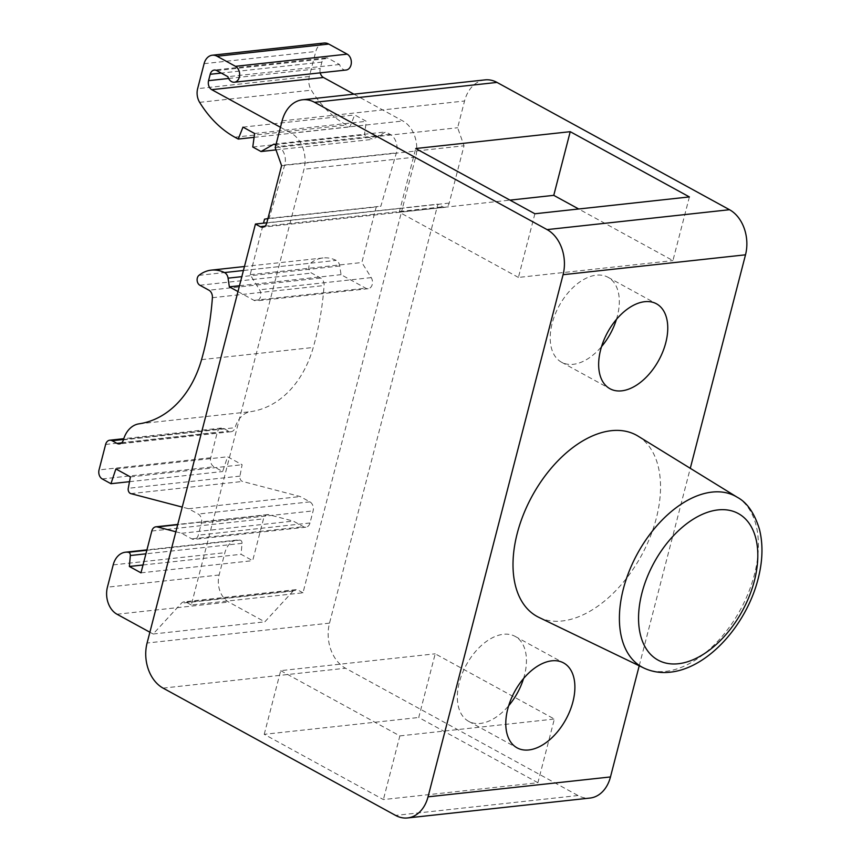 <?xml version="1.0" encoding="UTF-8"?>
<svg xmlns="http://www.w3.org/2000/svg" width="861" height="861" viewBox="0 0 861 861"><rect width="100%" height="100%" fill="white"/><g stroke="black" fill="none" stroke-linecap="round" stroke-linejoin="round"><path stroke-width="0.65" stroke-dasharray="4.3 3.23" d="M280.46 127.288L291.19 133.164A27.67 20.363 83.8 0 1 303.987 169.24L191.293 604.982L302.986 592.798L402.507 208.007L437.872 204.154L329.515 623.127A34.58 25.453 -96.2 0 0 345.509 668.222L578.022 795.521A34.58 25.453 -96.2 0 0 590 798.061M639.217 665.79L690.285 468.319M485.023 79.879A34.58 25.453 -96.2 0 0 464.553 100.995L457.632 127.74L464.025 145.778L449.205 203.088A6.92 5.091 83.8 0 1 445.115 207.307A6.92 5.091 83.8 0 1 442.715 206.801L437.872 204.154M353.914 94.172L402.883 120.992A27.67 20.363 -96.2 0 1 415.68 157.068L402.507 208.007L266.824 222.795M302.986 592.798L298.143 590.151A6.92 5.091 83.8 0 0 295.753 589.645L184.06 601.817A6.92 5.091 -96.2 0 0 181.434 603.217L153.14 634.008L149.879 632.222M191.293 604.982L186.45 602.323A6.92 5.091 -96.2 0 0 184.06 601.817M320.238 72.851A6.92 5.091 83.8 0 1 320.249 68.471L321.896 62.11A6.92 5.091 83.8 0 1 325.985 57.881A6.92 5.091 83.8 0 1 328.385 58.397L339.557 64.51A8.298 6.113 -96.2 0 0 343.227 69.429A8.298 6.113 -96.2 0 0 346.1 70.032M323.984 43.05A13.83 10.181 -96.2 0 0 315.793 51.499L309.325 76.489A13.83 10.181 -96.2 0 0 311.327 90.168A110.66 81.461 -96.2 0 0 346.542 125.028L349.932 126.89L354.678 114.943L366.302 121.315L364.461 134.843L372.705 139.353L385.685 131.927L390.119 134.348A13.83 10.181 83.8 0 1 396.383 152.849L380.853 206.199L376.225 206.984L361.857 262.519L371.231 277.619A6.92 5.091 83.8 0 1 372.2 284.614A6.92 5.091 83.8 0 1 368.142 288.704A6.92 5.091 83.8 0 1 365.742 288.198L341.031 274.659L339.761 265.974A6.92 5.091 -96.2 0 0 336.393 260.496A6.92 5.091 -96.2 0 0 336.188 260.388A41.5 30.544 -96.2 0 0 323.004 257.956A41.5 30.544 -96.2 0 0 310.649 263.175A5.532 4.068 -96.2 0 0 308.83 268.309A5.532 4.068 -96.2 0 0 311.574 273.077L320.647 278.038A6.92 5.091 83.8 0 1 324.091 285.54A248.99 183.275 83.8 0 1 313.253 347.467A110.66 81.461 83.8 0 1 250.734 411.655A27.67 20.363 -96.2 0 0 235.107 427.691A6.92 5.091 83.8 0 1 231.06 431.716A6.92 5.091 83.8 0 1 228.66 431.21L223.806 428.552A6.92 5.091 -96.2 0 0 221.417 428.046A6.92 5.091 -96.2 0 0 217.316 432.265L210.73 457.74A6.92 5.091 -96.2 0 0 213.926 466.759L222.644 471.527L227.573 456.782L242.102 464.736L239.95 476.111A4.154 3.057 -96.2 0 0 241.941 481.202A4.154 3.057 -96.2 0 0 242.544 481.45L300.231 496.56L309.917 501.866A6.92 5.091 83.8 0 1 313.113 510.885L309.982 522.982A6.92 5.091 83.8 0 1 305.892 527.201A6.92 5.091 83.8 0 1 303.492 526.695L293.278 521.099L268.987 514.738A6.92 5.091 -96.2 0 0 267.588 514.63A6.92 5.091 -96.2 0 0 263.498 518.86L252.682 560.662L241.058 554.301L242.027 543.356A2.766 2.034 -96.2 0 0 240.66 540.299A2.766 2.034 -96.2 0 0 240.09 540.105A20.75 15.272 -96.2 0 0 237.162 540.041A20.75 15.272 -96.2 0 0 224.882 552.708L219.114 574.997A20.75 15.272 -96.2 0 0 228.703 602.054L264.833 621.836L293.127 591.033A6.92 5.091 83.8 0 1 295.753 589.645M281.601 165.667L464.025 145.778M275.197 147.629L457.632 127.74M538.846 617.359A103.352 62.218 118.7 0 0 562.168 620.975A103.352 62.218 118.7 0 0 649.485 538.663A103.352 62.218 118.7 0 0 638.066 436.14M537.899 782.724L418.737 717.482L435.203 653.811L554.366 719.043L537.899 782.724L383.393 799.568L264.23 734.325L418.737 717.482M264.23 734.325L280.697 670.654L435.203 653.811M280.697 670.654L399.859 735.897L383.393 799.568M399.859 735.897L554.366 719.043M523.553 678.533A48.41 29.145 118.7 0 0 515.147 636.397A48.41 29.145 118.7 0 0 503.416 634.288A48.41 29.145 118.7 0 0 462.239 673.539A48.41 29.145 118.7 0 0 468.642 721.335A48.41 29.145 118.7 0 0 480.363 723.434A48.41 29.145 118.7 0 0 508.668 705.719M616.433 319.409A48.41 29.145 118.7 0 0 608.017 277.274A48.41 29.145 118.7 0 0 596.296 275.176A48.41 29.145 118.7 0 0 555.108 314.416A48.41 29.145 118.7 0 0 561.523 362.212A48.41 29.145 118.7 0 0 573.243 364.311A48.41 29.145 118.7 0 0 601.548 346.596M689.392 196.921L672.925 260.592L578.678 208.986M534.885 213.765L518.419 277.436L672.925 260.592M518.419 277.436L399.256 212.193L415.723 148.522M399.256 212.193L509.981 200.129M175.848 531.775L181.585 533.282L191.799 538.878A6.92 5.091 -96.2 0 0 194.199 539.384A6.92 5.091 -96.2 0 0 198.288 535.155L201.42 523.058A6.92 5.091 -96.2 0 0 198.224 514.039L188.537 508.733L182.241 507.086M237.98 291.567L254.049 300.371A6.92 5.091 -96.2 0 0 256.449 300.876A6.92 5.091 -96.2 0 0 260.506 296.797A6.92 5.091 -96.2 0 0 259.538 289.791L250.164 274.691L263.498 223.16M267.911 218.586L269.159 218.371L284.69 165.032A13.83 10.181 -96.2 0 0 278.426 146.521L275.854 145.122M153.14 634.008L264.833 621.836M143.023 564.988L241.058 554.301M140.989 572.845L252.682 560.662M181.585 533.282L293.278 521.099M188.537 508.733L300.231 496.56M130.409 476.908L242.102 464.736M115.88 468.954L227.573 456.782M129.505 481.686L222.644 471.527M239.487 285.734L341.031 274.659M250.164 274.691L361.857 262.519M264.531 219.168L376.225 206.984M269.159 218.371L380.853 206.199M273.992 144.099L385.685 131.927M276.004 149.889L372.705 139.353M252.768 147.016L364.461 134.843M254.608 133.487L366.302 121.315M242.985 127.127L354.678 114.943M254.092 137.34L349.932 126.89M339.557 64.51L227.864 76.683M329.515 623.127L147.091 643.016M186.45 602.323L298.143 590.151M415.68 157.068L303.987 169.24M264.908 226.185L442.715 206.801M449.205 203.088L266.781 222.977M282.117 120.884L464.553 100.995M578.022 795.521L395.586 815.41M163.073 688.111L345.509 668.222M737.22 497.238A97.368 58.623 -61.3 0 1 747.983 593.832A97.368 58.623 -61.3 0 1 665.704 671.376A97.368 58.623 -61.3 0 1 643.737 667.975M293.127 591.033L181.434 603.217M117.01 614.237L228.703 602.054M219.114 574.997L107.421 587.17M113.189 564.891L224.882 552.708M146.822 550.265L240.09 540.105M242.027 543.356L145.907 553.827M151.805 531.033L263.498 518.86M268.987 514.738L177.689 524.693M191.799 538.878L303.492 526.695M309.982 522.982L198.288 535.155M201.42 523.058L313.113 510.885M309.917 501.866L198.224 514.039M130.85 493.622L242.544 481.45M239.95 476.111L128.257 488.295M102.233 478.931L213.926 466.759M210.73 457.74L99.037 469.912M105.623 444.448L217.316 432.265M223.806 428.552L123.521 439.487M121.595 442.888L228.66 431.21M123.414 439.874L235.107 427.691M139.041 423.827L250.734 411.655M201.56 359.64L313.253 347.467M212.398 297.712L324.091 285.54M320.647 278.038L208.954 290.222M199.881 285.249L311.574 273.077M198.956 275.348L310.649 263.175M243.426 270.505L336.188 260.388M339.761 265.974L241.833 276.65M254.049 300.371L365.742 288.198M371.231 277.619L259.538 289.791M284.69 165.032L396.383 152.849M390.119 134.348L278.426 146.521M234.849 137.211L346.542 125.028M199.634 102.341L311.327 90.168M309.325 76.489L197.632 88.661M204.1 63.671L315.793 51.499M216.692 70.57L328.385 58.397M321.896 62.11L221.277 73.077M228.595 78.469L320.249 68.471M291.19 133.164L402.883 120.992M445.115 207.307L262.68 227.196M468.642 721.335L517.084 747.854M515.147 636.397L563.578 662.916M561.523 362.212L609.954 388.731M608.017 277.274L656.459 303.793M237.162 540.041L146.93 549.878M267.588 514.63L177.753 524.424M305.892 527.201L194.199 539.384M221.417 428.046L123.769 438.69M231.06 431.716L119.367 443.899M323.004 257.956L244.459 266.523M368.142 288.704L256.449 300.876M325.985 57.881L214.292 70.064"/><path stroke-width="1.29" d="M266.824 222.795L255.437 224.043L260.28 226.691A6.92 5.091 -96.2 0 0 262.68 227.196A6.92 5.091 -96.2 0 0 266.781 222.977L281.601 165.667L275.197 147.629L282.117 120.884A34.58 25.453 83.8 0 1 302.588 99.768A34.58 25.453 83.8 0 1 314.566 102.308L547.079 229.607A34.58 25.453 83.8 0 1 563.072 274.702L428.035 796.834A34.58 25.453 83.8 0 1 407.565 817.95L590 798.061A34.58 25.453 -96.2 0 0 610.471 776.945L639.217 665.79M690.285 468.319L745.508 254.813A34.58 25.453 -96.2 0 0 729.515 209.718L497.001 82.419A34.58 25.453 -96.2 0 0 485.023 79.879L302.588 99.768M407.565 817.95A34.58 25.453 83.8 0 1 395.586 815.41L163.073 688.111A34.58 25.453 83.8 0 1 147.091 643.016L255.437 224.043M320.238 72.851A6.92 5.091 83.8 0 0 323.445 77.49L353.914 94.172M234.407 82.215L346.1 70.032A8.298 6.113 -96.2 0 0 350.857 59.065A8.298 6.113 -96.2 0 0 347.177 54.146L328.773 44.062A13.83 10.181 -96.2 0 0 323.984 43.05L212.29 55.222A13.83 10.181 83.8 0 1 217.08 56.245L235.483 66.319A8.298 6.113 83.8 0 1 239.627 75.262A8.298 6.113 83.8 0 1 234.407 82.215A8.298 6.113 83.8 0 1 231.534 81.601A8.298 6.113 83.8 0 1 227.864 76.683L216.692 70.57A6.92 5.091 -96.2 0 0 214.292 70.064A6.92 5.091 -96.2 0 0 210.202 74.283L208.556 80.654A6.92 5.091 -96.2 0 0 211.752 89.673L280.46 127.288M689.392 196.921L570.23 131.679L415.723 148.522L534.885 213.765L689.392 196.921M638.066 436.14A103.352 62.218 118.7 0 0 611.375 430.683A103.352 62.218 118.7 0 0 522.885 515.922A103.352 62.218 118.7 0 0 538.846 617.359L643.737 667.975A97.368 58.623 -61.3 0 1 628.702 572.404A97.368 58.623 -61.3 0 1 712.079 492.094A97.368 58.623 -61.3 0 1 737.22 497.238L638.066 436.14M551.858 660.817A48.41 29.145 118.7 0 0 510.681 700.058A48.41 29.145 118.7 0 0 517.084 747.854A48.41 29.145 118.7 0 0 528.805 749.953A48.41 29.145 118.7 0 0 569.993 710.712A48.41 29.145 118.7 0 0 563.578 662.916A48.41 29.145 118.7 0 0 551.858 660.817M644.738 301.694A48.41 29.145 118.7 0 0 603.55 340.934A48.41 29.145 118.7 0 0 609.954 388.731A48.41 29.145 118.7 0 0 621.685 390.84A48.41 29.145 118.7 0 0 662.862 351.589A48.41 29.145 118.7 0 0 656.459 303.793A48.41 29.145 118.7 0 0 644.738 301.694M508.668 705.719A48.41 29.145 118.7 0 0 523.553 678.533M601.548 346.596A48.41 29.145 118.7 0 0 616.433 319.409M578.678 208.986L553.763 195.35L570.23 131.679M509.981 200.129L553.763 195.35M149.879 632.222L117.01 614.237A20.75 15.272 83.8 0 1 107.421 587.17L113.189 564.891A20.75 15.272 83.8 0 1 125.469 552.213A20.75 15.272 83.8 0 1 128.397 552.278A2.766 2.034 83.8 0 1 128.967 552.471A2.766 2.034 83.8 0 1 130.334 555.528L129.365 566.473L140.989 572.845L151.805 531.033A6.92 5.091 83.8 0 1 155.895 526.814A6.92 5.091 83.8 0 1 157.294 526.921L175.848 531.775M182.241 507.086L130.85 493.622A4.154 3.057 83.8 0 1 130.248 493.385A4.154 3.057 83.8 0 1 128.257 488.295L130.409 476.908L115.88 468.954L110.951 483.71L102.233 478.931A6.92 5.091 83.8 0 1 99.037 469.912L105.623 444.448A6.92 5.091 83.8 0 1 109.724 440.219A6.92 5.091 83.8 0 1 112.113 440.724L116.967 443.383A6.92 5.091 -96.2 0 0 119.367 443.899A6.92 5.091 -96.2 0 0 123.414 439.874A27.67 20.363 83.8 0 1 139.041 423.827A110.66 81.461 -96.2 0 0 201.56 359.64A248.99 183.275 -96.2 0 0 212.398 297.712A6.92 5.091 -96.2 0 0 208.954 290.222L199.881 285.249A5.532 4.068 83.8 0 1 197.137 280.482A5.532 4.068 83.8 0 1 198.956 275.348A41.5 30.544 83.8 0 1 211.311 270.128A41.5 30.544 83.8 0 1 224.495 272.56A6.92 5.091 83.8 0 1 224.699 272.668A6.92 5.091 83.8 0 1 228.068 278.146L229.338 286.831L237.98 291.567M263.498 223.16L264.531 219.168L267.911 218.586M275.854 145.122L273.992 144.099L261.012 151.525L252.768 147.016L254.608 133.487L242.985 127.127L238.239 139.062L234.849 137.211A110.66 81.461 83.8 0 1 199.634 102.341A13.83 10.181 83.8 0 1 197.632 88.661L204.1 63.671A13.83 10.181 83.8 0 1 212.29 55.222M129.365 566.473L143.023 564.988M110.951 483.71L129.505 481.686M229.338 286.831L239.487 285.734M261.012 151.525L276.004 149.889M238.239 139.062L254.092 137.34M260.28 226.691L264.908 226.185M497.001 82.419L314.566 102.308M547.079 229.607L729.515 209.718M745.508 254.813L563.072 274.702M428.035 796.834L610.471 776.945M678.285 663.745A83.549 50.304 -61.3 0 1 641.962 592.949A83.549 50.304 -61.3 0 1 718.074 509.906A83.549 50.304 -61.3 0 1 754.408 580.691A83.549 50.304 -61.3 0 1 678.285 663.745M128.397 552.278L146.822 550.265M145.907 553.827L130.334 555.528M177.689 524.693L157.294 526.921M123.521 439.487L112.113 440.724M116.967 443.383L121.595 442.888M224.495 272.56L243.426 270.505M241.833 276.65L228.068 278.146M328.773 44.062L217.08 56.245M235.483 66.319L347.177 54.146M221.277 73.077L210.202 74.283M208.556 80.654L228.595 78.469M323.445 77.49L211.752 89.673M643.737 667.975C651.895 671.828 660.688 673.227 670.106 672.193C708.99 668.168 747.563 623.192 758.552 577.085C762.803 559.661 763.072 543.646 759.38 529.031C754.387 513.016 747.004 502.415 737.22 497.238M146.93 549.878L125.469 552.213M177.753 524.424L155.895 526.814M123.769 438.69L109.724 440.219M244.459 266.523L211.311 270.128"/></g></svg>

